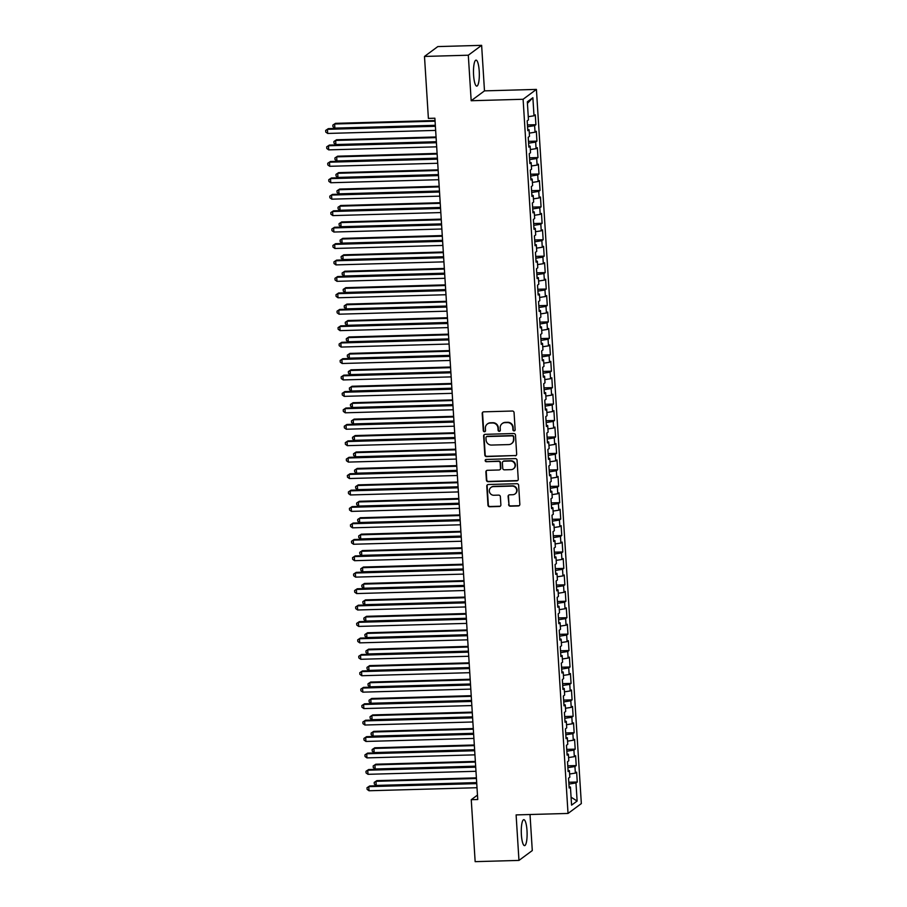 <?xml version="1.0" encoding="UTF-8"?>
<svg xmlns="http://www.w3.org/2000/svg" width="907" height="907" viewBox="0 0 907 907"><rect width="100%" height="100%" fill="white"/><g stroke="black" fill="none" stroke-linecap="round" stroke-linejoin="round"><path stroke-width="1.36" d="M514.099 430.904A1.145 1.1 -126.5 0 0 515.142 429.737L514.065 412.606A1.633 1.576 -126.5 0 0 512.364 411.03L483.703 411.835A1.633 1.576 -126.5 0 0 482.207 413.501L483.284 430.632A1.145 1.1 -126.5 0 0 485.086 431.528A1.145 1.1 -126.5 0 0 485.517 430.576L485.381 428.353A5.227 5.034 -126.5 0 1 490.143 423.047L492.535 422.979A5.227 5.034 -126.5 0 1 497.954 428.002L498.102 430.224A1.145 1.1 -126.5 0 0 499.893 431.108A1.145 1.1 -126.5 0 0 500.324 430.156L500.188 427.934A5.227 5.034 -126.5 0 1 504.961 422.639L507.353 422.571A5.227 5.034 -126.5 0 1 512.772 427.582L512.909 429.805A1.145 1.1 -126.5 0 0 514.099 430.904M502.172 423.592L502.535 423.32A5.227 5.034 -126.5 0 1 505.324 422.367L507.705 422.299A5.227 5.034 -126.5 0 1 513.135 427.322L513.271 429.533A1.145 1.1 -126.5 0 0 514.87 430.542M483.012 412.016A1.633 1.576 -126.5 0 0 482.569 413.229L483.646 430.372A1.145 1.1 -126.5 0 0 485.245 431.369M487.365 424.011L487.717 423.739A5.227 5.034 -126.5 0 1 490.506 422.787L492.898 422.719A5.227 5.034 -126.5 0 1 498.317 427.73L498.453 429.952A1.145 1.1 -126.5 0 0 500.063 430.961M527.001 830.574A12.993 2.902 88.4 0 0 523.827 819.667A12.993 2.902 88.4 0 0 521.378 834.723A12.993 2.902 88.4 0 0 524.552 845.63A12.993 2.902 88.4 0 0 527.001 830.574M479.213 71.041A12.993 2.902 88.4 0 0 476.039 60.134A12.993 2.902 88.4 0 0 473.59 75.202A12.993 2.902 88.4 0 0 476.765 86.108A12.993 2.902 88.4 0 0 479.213 71.041M508.6 504.621A1.633 1.576 -126.5 0 0 510.301 506.185L518.339 505.959A1.633 1.576 -126.5 0 0 519.836 504.303L518.634 485.268A1.633 1.576 -126.5 0 0 516.945 483.703L488.272 484.508A1.633 1.576 -126.5 0 0 486.776 486.163L487.977 505.199A1.633 1.576 -126.5 0 0 489.667 506.764L499.383 506.491A1.633 1.576 -126.5 0 0 500.879 504.836L500.369 496.685A1.633 1.576 -126.5 0 0 498.669 495.12L493.85 495.256A4.376 4.206 -126.5 0 1 490.982 487.422A4.376 4.206 -126.5 0 1 493.306 486.628L512.183 486.095A4.376 4.206 -126.5 0 1 515.063 493.93A4.376 4.206 -126.5 0 1 512.727 494.723L509.587 494.814A1.633 1.576 -126.5 0 0 508.09 496.469L508.963 504.349A1.633 1.576 -126.5 0 0 510.652 505.913L518.702 505.698A1.633 1.576 -126.5 0 0 519.382 505.516M477.751 799.521L434.884 118.205L428.387 118.398L424.487 56.438L468.307 55.214L471.175 100.734L523.101 99.271L568.031 813.443L516.106 814.905L518.963 860.414L475.155 861.65L471.255 799.702L477.751 799.521M515.187 455.79A1.633 1.576 -126.5 0 0 516.673 454.135L515.482 435.099A1.633 1.576 -126.5 0 0 513.781 433.535L485.109 434.34A1.633 1.576 -126.5 0 0 483.624 435.995L484.826 455.031A1.633 1.576 -126.5 0 0 486.515 456.595L515.55 455.529A1.633 1.576 -126.5 0 0 516.23 455.348M517.058 460.189L518.248 479.225A1.633 1.576 -126.5 0 1 516.763 480.88L488.091 481.685A1.633 1.576 -126.5 0 1 486.401 480.109L485.88 471.969A1.633 1.576 -126.5 0 1 487.376 470.314L499.009 469.985A1.633 1.576 -126.5 0 0 500.494 468.329L500.154 462.921A1.633 1.576 -126.5 0 0 498.465 461.357L486.356 461.697A1.145 1.1 -126.5 0 1 485.608 459.645A1.145 1.1 -126.5 0 1 486.209 459.441L515.357 458.613A1.633 1.576 -126.5 0 1 517.058 460.189M523.101 99.271L536.411 89.408L581.342 803.579L568.031 813.443M527.443 124.939L535.901 124.701L535.289 114.838L534.008 115.79L532.874 97.707L527.33 101.811L528.464 119.894L527.182 120.835L527.806 130.699L529.087 129.746L529.495 136.322L528.214 137.274L528.838 147.127L530.119 146.186L530.527 152.761L529.257 153.702L529.869 163.566L531.151 162.614L531.57 169.19L530.289 170.131L530.912 179.994L532.182 179.053L532.602 185.618L531.321 186.57L531.944 196.422L533.214 195.481L533.633 202.057L532.352 202.998L532.976 212.862L534.257 211.909L534.665 218.485L533.384 219.437L534.008 229.29L535.289 228.349L535.697 234.924L534.427 235.865L535.039 245.729L536.32 244.777L536.729 251.352L535.459 252.305L536.071 262.157L537.352 261.216L537.772 267.792L536.49 268.733L537.114 278.596L538.384 277.644L538.803 284.22L537.522 285.161L538.146 295.024L539.427 294.083L539.835 300.648L538.554 301.6L539.177 311.452L540.459 310.511L540.867 317.087L539.597 318.028L540.209 327.892L541.49 326.939L541.898 333.515L540.629 334.468L541.241 344.32L542.522 343.379L542.942 349.955L541.66 350.896L542.284 360.759L543.554 359.807L543.973 366.383L542.692 367.324L543.316 377.187L544.597 376.246L545.005 382.811L543.724 383.763L544.347 393.627L545.629 392.674L546.037 399.25L544.756 400.191L545.379 410.055L546.66 409.114L547.068 415.678L545.799 416.63L546.411 426.483L547.692 425.542L548.111 432.117L546.83 433.058L547.454 442.922L548.724 441.97L549.143 448.546L547.862 449.498L548.486 459.35L549.755 458.409L550.175 464.985L548.894 465.926L549.517 475.79L550.798 474.837L551.207 481.413L549.925 482.354L550.549 492.218L551.83 491.277L552.238 497.841L550.968 498.793L551.581 508.657L552.862 507.705L553.281 514.28L552 515.221L552.624 525.085L553.894 524.144L554.313 530.708L553.032 531.661L553.655 541.513L554.925 540.572L555.345 547.148L554.064 548.089L554.687 557.952L555.968 557L556.376 563.576L555.095 564.528L555.719 574.38L557 573.439L557.408 580.015L556.138 580.956L556.751 590.82L558.032 589.867L558.44 596.443L557.17 597.384L557.782 607.248L559.063 606.307L559.483 612.871L558.202 613.824L558.825 623.687L560.095 622.735L560.515 629.311L559.234 630.252L559.857 640.115L561.138 639.174L561.546 645.739L560.265 646.691L560.889 656.543L562.17 655.602L562.578 662.178L561.308 663.119L561.921 672.983L563.202 672.03L563.61 678.606L562.34 679.558L562.952 689.411L564.233 688.47L564.653 695.045L563.372 695.986L563.995 705.85L565.265 704.898L565.685 711.473L564.403 712.414L565.027 722.278L566.308 721.337L566.716 727.902L565.435 728.854L566.059 738.706L567.34 737.765L567.748 744.341L566.467 745.282L567.09 755.146L568.372 754.193L568.78 760.769L567.51 761.721L568.122 771.574L569.403 770.633L569.823 777.208L568.542 778.149L569.165 788.013L570.435 787.061L569.086 786.822M535.901 124.701L534.631 125.642L535.039 132.218L529.291 133.125M528.475 141.367L536.933 141.129L536.32 131.277L535.039 132.218M536.933 141.129L535.663 142.082L536.071 148.657L530.334 149.553M529.507 157.807L537.976 157.569L537.352 147.705L536.071 148.657M537.976 157.569L536.695 158.51L537.103 165.085L531.366 165.992M530.55 174.235L539.007 173.997L538.384 164.144L537.103 165.085M539.007 173.997L537.726 174.949L538.146 181.513L532.398 182.42M531.581 190.674L540.039 190.436L539.416 180.572L538.146 181.513M540.039 190.436L538.758 191.377L539.177 197.953L533.429 198.86M532.613 207.102L541.071 206.864L540.459 197L539.177 197.953M541.071 206.864L539.801 207.816L540.209 214.381L534.461 215.288M533.645 223.53L542.103 223.303L541.49 213.44L540.209 214.381M542.103 223.303L540.833 224.244L541.241 230.82L535.504 231.716M534.677 239.97L543.146 239.731L542.522 229.868L541.241 230.82M543.146 239.731L541.864 240.672L542.273 247.248L536.536 248.155M535.72 256.398L544.177 256.159L543.554 246.307L542.273 247.248M544.177 256.159L542.896 257.112L543.316 263.688L537.568 264.583M536.751 272.837L545.209 272.599L544.585 262.735L543.316 263.688M545.209 272.599L543.928 273.54L544.347 280.116L538.599 281.023M537.783 289.265L546.241 289.027L545.617 279.175L544.347 280.116M546.241 289.027L544.971 289.979L545.379 296.544L539.631 297.451M538.815 305.704L547.272 305.466L546.66 295.603L545.379 296.544M547.272 305.466L546.003 306.407L546.411 312.983L540.663 313.89M539.846 322.132L548.316 321.894L547.692 312.031L546.411 312.983M548.316 321.894L547.034 322.835L547.443 329.411L541.706 330.318M540.878 338.56L549.347 338.322L548.724 328.47L547.443 329.411M549.347 338.322L548.066 339.275L548.486 345.85L542.737 346.746M541.921 355L550.379 354.762L549.755 344.898L548.486 345.85M550.379 354.762L549.098 355.703L549.517 362.278L543.769 363.185M542.953 371.428L551.411 371.19L550.787 361.337L549.517 362.278M551.411 371.19L550.13 372.142L550.549 378.718L544.801 379.614M543.985 387.867L552.442 387.629L551.83 377.765L550.549 378.718M552.442 387.629L551.173 388.57L551.581 395.146L545.833 396.053M545.016 404.295L553.485 404.057L552.862 394.205L551.581 395.146M553.485 404.057L552.204 405.01L552.612 411.574L546.876 412.481M546.048 420.735L554.517 420.497L553.894 410.633L552.612 411.574M554.517 420.497L553.236 421.438L553.644 428.013L547.907 428.92M547.091 437.163L555.549 436.925L554.925 427.061L553.644 428.013M555.549 436.925L554.268 437.866L554.687 444.441L548.939 445.348M548.123 453.591L556.581 453.353L555.957 443.5L554.687 444.441M556.581 453.353L555.299 454.305L555.719 460.881L549.971 461.776M549.154 470.03L557.612 469.792L557 459.928L555.719 460.881M557.612 469.792L556.342 470.733L556.751 477.309L551.003 478.216M550.186 486.458L558.644 486.22L558.032 476.368L556.751 477.309M558.644 486.22L557.374 487.172L557.782 493.748L552.046 494.644M551.218 502.897L559.687 502.659L559.063 492.796L557.782 493.748M559.687 502.659L558.406 503.6L558.814 510.176L553.077 511.083M552.261 519.326L560.719 519.087L560.095 509.235L558.814 510.176M560.719 519.087L559.438 520.04L559.857 526.604L554.109 527.511M553.293 535.765L561.75 535.527L561.127 525.663L559.857 526.604M561.75 535.527L560.469 536.468L560.889 543.044L555.141 543.951M554.324 552.193L562.782 551.955L562.17 542.091L560.889 543.044M562.782 551.955L561.512 552.896L561.921 559.472L556.172 560.379M555.356 568.621L563.814 568.383L563.202 558.531L561.921 559.472M563.814 568.383L562.544 569.335L562.952 575.911L557.215 576.807M556.388 585.06L564.857 584.822L564.233 574.959L562.952 575.911M564.857 584.822L563.576 585.763L563.984 592.339L558.247 593.246M557.431 601.488L565.889 601.25L565.265 591.398L563.984 592.339M565.889 601.25L564.608 602.203L565.027 608.767L559.279 609.674M558.463 617.928L566.92 617.69L566.297 607.826L565.027 608.767M566.92 617.69L565.639 618.631L566.059 625.206L560.311 626.113M559.494 634.356L567.952 634.118L567.328 624.254L566.059 625.206M567.952 634.118L566.671 635.07L567.09 641.634L561.342 642.541M560.526 650.795L568.984 650.557L568.372 640.693L567.09 641.634M568.984 650.557L567.714 651.498L568.122 658.074L562.374 658.981M561.558 667.223L570.027 666.985L569.403 657.122L568.122 658.074M570.027 666.985L568.746 667.926L569.154 674.502L563.417 675.409M562.589 683.651L571.059 683.413L570.435 673.561L569.154 674.502M571.059 683.413L569.777 684.366L570.197 690.941L564.449 691.837M563.632 700.091L572.09 699.853L571.467 689.989L570.197 690.941M572.09 699.853L570.809 700.794L571.229 707.369L565.48 708.276M564.664 716.519L573.122 716.281L572.498 706.428L571.229 707.369M573.122 716.281L571.841 717.233L572.26 723.797L566.512 724.704M565.696 732.958L574.154 732.72L573.541 722.856L572.26 723.797M574.154 732.72L572.884 733.661L573.292 740.237L567.544 741.144M566.728 749.386L575.197 749.148L574.573 739.284L573.292 740.237M575.197 749.148L573.916 750.1L574.324 756.665L568.587 757.572M567.759 765.814L576.228 765.587L575.605 755.724L574.324 756.665M576.228 765.587L574.947 766.528L575.355 773.104L569.619 774M568.802 782.253L577.26 782.015L576.637 772.152L575.355 773.104M577.26 782.015L575.979 782.956L577.124 801.04L571.58 805.144L570.435 787.061M569.403 770.633L568.054 770.394M575.979 782.956L568.916 784.079M577.124 801.04L571.07 797.185M568.372 754.193L567.022 753.966M574.947 766.528L567.884 767.639M567.34 737.765L565.979 737.527M573.916 750.1L566.841 751.211M566.308 721.337L564.948 721.099M572.884 733.661L565.809 734.772M565.265 704.898L563.916 704.66M571.841 717.233L564.778 718.344M564.233 688.47L562.884 688.232M570.809 700.794L563.746 701.905M563.202 672.03L561.852 671.804M569.777 684.366L562.714 685.477M562.17 655.602L560.809 655.364M568.746 667.926L561.671 669.049M561.138 639.174L559.778 638.936M567.714 651.498L560.639 652.609M560.095 622.735L558.746 622.497M566.671 635.07L559.608 636.181M559.063 606.307L557.714 606.069M565.639 618.631L558.576 619.742M558.032 589.867L556.683 589.629M564.608 602.203L557.544 603.314M557 573.439L555.651 573.201M563.576 585.763L556.501 586.874M555.968 557L554.608 556.773M562.544 569.335L555.469 570.446M554.925 540.572L553.576 540.334M561.512 552.896L554.438 554.018M553.894 524.144L552.544 523.906M560.469 536.468L553.406 537.579M552.862 507.705L551.513 507.467M559.438 520.04L552.374 521.151M551.83 491.277L550.481 491.038M558.406 503.6L551.331 504.711M550.798 474.837L549.438 474.599M557.374 487.172L550.3 488.283M549.755 458.409L548.406 458.171M556.342 470.733L549.268 471.844M548.724 441.97L547.375 441.743M555.299 454.305L548.236 455.416M547.692 425.542L546.343 425.304M554.268 437.866L547.204 438.988M546.66 409.114L545.311 408.876M553.236 421.438L546.173 422.549M545.629 392.674L544.268 392.436M552.204 405.01L545.13 406.121M544.597 376.246L543.236 376.008M551.173 388.57L544.098 389.681M543.554 359.807L542.205 359.569M550.13 372.142L543.066 373.253M542.522 343.379L541.173 343.141M549.098 355.703L542.035 356.814M541.49 326.939L540.141 326.713M548.066 339.275L541.003 340.386M540.459 310.511L539.098 310.273M547.034 322.835L539.96 323.958M539.427 294.083L538.066 293.845M546.003 306.407L538.928 307.518M538.384 277.644L537.035 277.406M544.971 289.979L537.896 291.09M537.352 261.216L536.003 260.978M543.928 273.54L536.865 274.651M536.32 244.777L534.971 244.539M542.896 257.112L535.833 258.223M535.289 228.349L533.94 228.111M541.864 240.672L534.79 241.795M534.257 211.909L532.897 211.682M540.833 224.244L533.758 225.355M533.214 195.481L531.865 195.243M539.801 207.816L532.726 208.927M532.182 179.053L530.833 178.815M538.758 191.377L531.695 192.488M531.151 162.614L529.801 162.376M537.726 174.949L530.663 176.06M530.119 146.186L528.77 145.948M536.695 158.51L529.62 159.621M529.087 129.746L527.727 129.508M535.663 142.082L528.588 143.193M534.631 125.642L527.557 126.765M477.467 795.099L471.255 799.702M518.963 860.414L532.284 850.562L530.017 814.509M471.175 100.734L484.485 90.87L481.628 45.35L468.307 55.214M481.628 45.35L437.809 46.586L424.487 56.438M484.485 90.87L536.411 89.408M532.874 97.707L527.42 103.375M534.008 115.79L528.259 116.686M484.429 434.521A1.633 1.576 -126.5 0 0 483.987 435.734L485.177 454.77A1.633 1.576 -126.5 0 0 486.878 456.334L515.55 455.529M513.362 436.936A1.145 1.1 -126.5 0 0 512.172 435.848L487.002 436.55A1.145 1.1 -126.5 0 0 485.959 437.707L486.107 440.054A5.227 5.034 -126.5 0 0 491.537 445.065L508.736 444.589A5.227 5.034 -126.5 0 0 513.509 439.283L513.725 436.675A1.145 1.1 -126.5 0 0 512.534 435.575L512.172 435.848M486.401 436.755L486.753 436.494A1.145 1.1 -126.5 0 1 487.365 436.278L512.534 435.575M511.525 443.625L511.888 443.364A5.227 5.034 -126.5 0 0 513.872 439.011L513.509 439.283M513.725 436.675L513.872 439.011M486.696 470.495A1.633 1.576 -126.5 0 0 486.243 471.697L486.753 479.848A1.633 1.576 -126.5 0 0 488.454 481.413L517.126 480.608A1.633 1.576 -126.5 0 0 517.806 480.427M499.87 469.69L500.233 469.418A1.633 1.576 -126.5 0 0 500.857 468.057L500.517 462.661A1.633 1.576 -126.5 0 0 498.816 461.085L486.356 461.697M485.801 459.532A1.145 1.1 -126.5 0 0 486.719 461.425M511.072 469.645A4.376 4.206 -126.5 0 0 514.791 463.953A4.376 4.206 -126.5 0 0 510.528 461.017L503.873 461.198A1.633 1.576 -126.5 0 0 502.387 462.865L502.727 468.261A1.633 1.576 -126.5 0 0 504.417 469.837L511.072 469.645M513.396 468.84L513.759 468.579A4.376 4.206 -126.5 0 0 510.89 460.745L510.528 461.017M503.011 461.504L503.362 461.232A1.633 1.576 -126.5 0 1 504.235 460.937L510.89 460.745M508.895 494.995A1.633 1.576 -126.5 0 0 508.453 496.208L508.963 504.349M515.063 493.93L515.414 493.657A4.376 4.206 -126.5 0 0 512.546 485.835L512.183 486.095M490.982 487.422L491.345 487.161A4.376 4.206 -126.5 0 1 493.669 486.356L512.546 485.835M487.592 484.689A1.633 1.576 -126.5 0 0 487.138 485.891L488.34 504.927A1.633 1.576 -126.5 0 0 490.029 506.503L499.746 506.231A1.633 1.576 -126.5 0 0 500.426 506.049M435.031 120.54L335.511 123.329L334.615 123.998L334.876 128.114L435.326 125.291M435.065 121.175L334.615 123.998L332.846 125.087L335.511 123.329M334.876 128.114L332.96 126.731L332.846 125.087M435.349 125.654L328.311 128.658L327.416 129.327L435.394 126.3M327.676 133.442L325.76 132.071L325.658 130.427L327.416 129.327L327.676 133.442L435.643 130.404M325.658 130.427L328.311 128.658M436.063 136.968L336.542 139.769L335.647 140.438L335.907 144.542L436.358 141.719M436.097 137.615L335.647 140.438L333.889 141.526L336.542 139.769M335.907 144.542L333.991 143.17L333.889 141.526M437.095 153.408L337.585 156.197L336.678 156.866L336.939 160.97L437.389 158.147M437.14 154.043L336.678 156.866L334.921 157.954L337.585 156.197M336.939 160.97L335.023 159.598L334.921 157.954M436.38 142.093L329.343 145.097L328.447 145.766L436.426 142.728M328.708 149.87L326.792 148.499L326.69 146.855L328.447 145.766L328.708 149.87L436.686 146.832M326.69 146.855L329.343 145.097M437.412 158.521L330.386 161.525L329.479 162.194L437.457 159.167M329.74 166.298L327.824 164.927L327.722 163.283L329.479 162.194L329.74 166.298L437.718 163.271M327.722 163.283L330.386 161.525M438.126 169.836L338.617 172.636L337.71 173.294L337.971 177.409L438.432 174.586M438.172 170.482L337.71 173.294L335.953 174.393L338.617 172.636M337.971 177.409L336.055 176.037L335.953 174.393M439.158 186.275L339.649 189.064L338.753 189.733L339.003 193.837L439.464 191.014M439.203 186.91L338.753 189.733L336.985 190.821L339.649 189.064M339.003 193.837L337.087 192.465L336.985 190.821M438.455 174.96L331.418 177.965L330.511 178.634L438.489 175.595M330.772 182.738L328.856 181.366L328.753 179.722L330.511 178.634L330.772 182.738L438.75 179.699M328.753 179.722L331.418 177.965M439.487 191.388L332.45 194.393L331.554 195.062L439.521 192.023M331.803 199.166L329.887 197.794L329.785 196.15L331.554 195.062L331.803 199.166L439.782 196.139M329.785 196.15L332.45 194.393M440.201 202.703L340.681 205.504L339.785 206.161L340.046 210.277L440.496 207.454M440.235 203.338L339.785 206.161L338.016 207.261L340.681 205.504M340.046 210.277L338.13 208.905L338.016 207.261M440.519 207.816L333.481 210.832L332.586 211.49L440.564 208.463M332.846 215.605L330.93 214.233L330.817 212.589L332.586 211.49L332.846 215.605L440.813 212.567M330.817 212.589L333.481 210.832M441.233 219.131L341.712 221.932L340.817 222.6L341.077 226.705L441.528 223.882M441.267 219.777L340.817 222.6L339.059 223.689L341.712 221.932M341.077 226.705L339.161 225.333L339.059 223.689M441.55 224.256L334.513 227.26L333.617 227.929L441.596 224.891M333.878 232.033L331.962 230.661L331.86 229.018L333.617 227.929L333.878 232.033L441.856 229.006M331.86 229.018L334.513 227.26M442.265 235.571L342.755 238.36L341.848 239.029L342.109 243.144L442.559 240.321M442.31 236.205L341.848 239.029L340.091 240.117L342.755 238.36M342.109 243.144L340.193 241.761L340.091 240.117M442.582 240.684L335.556 243.688L334.649 244.357L442.627 241.33M334.91 248.473L332.994 247.089L332.892 245.457L334.649 244.357L334.91 248.473L442.888 245.434M332.892 245.457L335.556 243.688M443.296 251.999L343.787 254.799L342.88 255.468L343.141 259.572L443.602 256.749M443.342 252.645L342.88 255.468L341.123 256.556L343.787 254.799M343.141 259.572L341.225 258.2L341.123 256.556M443.625 257.123L336.588 260.128L335.681 260.797L443.659 257.758M335.941 264.901L334.025 263.529L333.923 261.885L335.681 260.797L335.941 264.901L443.92 261.862M333.923 261.885L336.588 260.128M444.328 268.438L344.819 271.227L343.923 271.896L344.172 276L444.634 273.177M444.373 269.073L343.923 271.896L342.154 272.984L344.819 271.227M344.172 276L342.256 274.628L342.154 272.984M444.657 273.551L337.619 276.556L336.724 277.225L444.691 274.197M336.973 281.329L335.057 279.957L334.955 278.313L336.724 277.225L336.973 281.329L444.952 278.302M334.955 278.313L337.619 276.556M445.371 284.866L345.85 287.666L344.955 288.324L345.216 292.439L445.666 289.616M445.405 285.512L344.955 288.324L343.186 289.424L345.85 287.666M345.216 292.439L343.3 291.068L343.186 289.424M445.688 289.991L338.651 292.995L337.755 293.664L445.734 290.625M338.016 297.768L336.1 296.396L335.987 294.752L337.755 293.664L338.016 297.768L445.983 294.73M335.987 294.752L338.651 292.995M446.403 301.305L346.882 304.094L345.986 304.763L346.247 308.868L446.697 306.044M446.437 301.94L345.986 304.763L344.229 305.852L346.882 304.094M346.247 308.868L344.331 307.496L344.229 305.852M446.72 306.419L339.683 309.423L338.787 310.092L446.766 307.054M339.048 314.196L337.132 312.824L337.03 311.18L338.787 310.092L339.048 314.196L447.026 311.169M337.03 311.18L339.683 309.423M447.434 317.733L347.925 320.534L347.018 321.191L347.279 325.307L447.729 322.484M447.48 318.368L347.018 321.191L345.261 322.291L347.925 320.534M347.279 325.307L345.363 323.935L345.261 322.291M447.752 322.847L340.726 325.862L339.819 326.52L447.797 323.493M340.08 330.636L338.164 329.264L338.062 327.62L339.819 326.52L340.08 330.636L448.058 327.597M338.062 327.62L340.726 325.862M448.466 334.161L348.957 336.962L348.05 337.631L348.311 341.735L448.772 338.912M448.512 334.808L348.05 337.631L346.293 338.719L348.957 336.962M348.311 341.735L346.395 340.363L346.293 338.719M448.795 339.286L341.758 342.29L340.851 342.959L448.829 339.921M341.111 347.064L339.195 345.692L339.093 344.048L340.851 342.959L341.111 347.064L449.09 344.036M339.093 344.048L341.758 342.29M449.498 350.601L349.989 353.39L349.093 354.059L349.342 358.163L449.804 355.351M449.543 351.236L349.093 354.059L347.324 355.147L349.989 353.39M349.342 358.163L347.426 356.791L347.324 355.147M449.827 355.714L342.789 358.719L341.894 359.387L449.861 356.36M342.143 363.503L340.227 362.12L340.125 360.487L341.894 359.387L342.143 363.503L450.121 360.464M340.125 360.487L342.789 358.719M450.541 367.029L351.02 369.829L350.125 370.498L350.385 374.602L450.836 371.779M450.575 367.675L350.125 370.498L348.356 371.587L351.02 369.829M350.385 374.602L348.458 373.231L348.356 371.587M450.858 372.153L343.821 375.158L342.925 375.827L450.904 372.788M343.186 379.931L341.259 378.559L341.157 376.915L342.925 375.827L343.186 379.931L451.153 376.893M341.157 376.915L343.821 375.158M451.573 383.468L352.052 386.257L351.156 386.926L351.417 391.03L451.867 388.207M451.607 384.103L351.156 386.926L349.399 388.015L352.052 386.257M351.417 391.03L349.501 389.659L349.399 388.015M451.89 388.581L344.853 391.586L343.957 392.255L451.935 389.216M344.218 396.359L342.302 394.987L342.2 393.343L343.957 392.255L344.218 396.359L452.196 393.332M342.2 393.343L344.853 391.586M452.604 399.896L353.095 402.697L352.188 403.354L352.449 407.47L452.899 404.647M452.638 400.531L352.188 403.354L350.431 404.454L353.095 402.697M352.449 407.47L350.533 406.098L350.431 404.454M452.922 405.01L345.896 408.025L344.989 408.683L452.967 405.656M345.25 412.798L343.334 411.427L343.231 409.783L344.989 408.683L345.25 412.798L453.228 409.76M343.231 409.783L345.896 408.025M453.636 416.324L354.127 419.125L353.22 419.794L353.481 423.898L453.931 421.075M453.681 416.971L353.22 419.794L351.463 420.882L354.127 419.125M353.481 423.898L351.565 422.526L351.463 420.882M453.965 421.449L346.928 424.453L346.02 425.122L453.999 422.084M346.281 429.226L344.365 427.855L344.263 426.211L346.02 425.122L346.281 429.226L454.26 426.199M344.263 426.211L346.928 424.453M454.668 432.764L355.159 435.564L354.263 436.222L354.512 440.337L454.974 437.514M454.713 433.399L354.263 436.222L352.494 437.321L355.159 435.564M354.512 440.337L352.596 438.965L352.494 437.321M454.997 437.877L347.959 440.893L347.064 441.55L455.031 438.523M347.313 445.666L345.397 444.294L345.295 442.65L347.064 441.55L347.313 445.666L455.291 442.627M345.295 442.65L347.959 440.893M455.711 449.192L356.19 451.992L355.295 452.661L355.555 456.765L456.006 453.942M455.745 449.838L355.295 452.661L353.526 453.749L356.19 451.992M355.555 456.765L353.628 455.393L353.526 453.749M456.028 454.316L348.991 457.321L348.095 457.99L456.062 454.951M348.356 462.094L346.429 460.722L346.327 459.078L348.095 457.99L348.356 462.094L456.323 459.067M346.327 459.078L348.991 457.321M456.743 465.631L357.222 468.42L356.326 469.089L356.587 473.193L457.037 470.382M456.777 466.266L356.326 469.089L354.558 470.177L357.222 468.42M356.587 473.193L354.671 471.821L354.558 470.177M457.06 470.744L350.023 473.749L349.127 474.418L457.105 471.391M349.388 478.533L347.472 477.15L347.358 475.506L349.127 474.418L349.388 478.533L457.355 475.495M347.358 475.506L350.023 473.749M457.774 482.059L358.254 484.86L357.358 485.528L357.619 489.633L458.069 486.81M457.808 482.705L357.358 485.528L355.601 486.617L358.254 484.86M357.619 489.633L355.703 488.261L355.601 486.617M458.092 487.184L351.054 490.188L350.159 490.857L458.137 487.819M350.419 494.961L348.503 493.589L348.401 491.945L350.159 490.857L350.419 494.961L458.398 491.923M348.401 491.945L351.054 490.188M458.806 498.499L359.297 501.288L358.39 501.956L358.65 506.061L459.101 503.238M458.851 499.133L358.39 501.956L356.632 503.045L359.297 501.288M358.65 506.061L356.734 504.689L356.632 503.045M459.838 514.927L360.328 517.727L359.421 518.385L359.682 522.5L460.144 519.677M459.883 515.561L359.421 518.385L357.664 519.484L360.328 517.727M359.682 522.5L357.766 521.128L357.664 519.484M460.869 531.355L361.36 534.155L360.464 534.824L360.714 538.928L461.175 536.105M460.915 532.001L360.464 534.824L358.696 535.912L361.36 534.155M360.714 538.928L358.798 537.556L358.696 535.912M461.912 547.794L362.392 550.583L361.496 551.252L361.757 555.367L462.207 552.544M461.946 548.429L361.496 551.252L359.728 552.352L362.392 550.583M361.757 555.367L359.841 553.984L359.728 552.352M462.944 564.222L363.424 567.022L362.528 567.691L362.789 571.795L463.239 568.972M462.978 564.868L362.528 567.691L360.771 568.78L363.424 567.022M362.789 571.795L360.873 570.424L360.771 568.78M463.976 580.661L364.467 583.45L363.56 584.119L363.82 588.224L464.271 585.412M464.021 581.296L363.56 584.119L361.802 585.208L364.467 583.45M363.82 588.224L361.904 586.852L361.802 585.208M465.008 597.089L365.498 599.89L364.591 600.559L364.852 604.663L465.314 601.84M465.053 597.736L364.591 600.559L362.834 601.647L365.498 599.89M364.852 604.663L362.936 603.291L362.834 601.647M459.123 503.612L352.097 506.616L351.19 507.285L459.169 504.247M351.451 511.389L349.535 510.017L349.433 508.373L351.19 507.285L351.451 511.389L459.43 508.362M349.433 508.373L352.097 506.616M460.166 520.04L353.129 523.056L352.222 523.713L460.2 520.686M352.483 527.829L350.567 526.457L350.465 524.813L352.222 523.713L352.483 527.829L460.461 524.79M350.465 524.813L353.129 523.056M461.198 536.479L354.161 539.484L353.265 540.153L461.232 537.114M353.515 544.257L351.599 542.885L351.497 541.241L353.265 540.153L353.515 544.257L461.493 541.23M351.497 541.241L354.161 539.484M462.23 552.907L355.193 555.923L354.297 556.581L462.275 553.553M354.558 560.696L352.642 559.324L352.528 557.68L354.297 556.581L354.558 560.696L462.525 557.658M352.528 557.68L355.193 555.923M463.262 569.347L356.224 572.351L355.329 573.02L463.307 569.981M355.589 577.124L353.673 575.752L353.571 574.108L355.329 573.02L355.589 577.124L463.568 574.097M353.571 574.108L356.224 572.351M464.293 585.775L357.267 588.779L356.36 589.448L464.339 586.421M356.621 593.563L354.705 592.18L354.603 590.536L356.36 589.448L356.621 593.563L464.599 590.525M354.603 590.536L357.267 588.779M465.336 602.214L358.299 605.218L357.392 605.887L465.37 602.849M357.653 609.992L355.737 608.62L355.635 606.976L357.392 605.887L357.653 609.992L465.631 606.953M355.635 606.976L358.299 605.218M466.039 613.529L366.53 616.318L365.634 616.987L365.884 621.091L466.345 618.268M466.085 614.164L365.634 616.987L363.866 618.075L366.53 616.318M365.884 621.091L363.968 619.719L363.866 618.075M466.368 618.642L359.331 621.646L358.435 622.315L466.402 619.277M358.684 626.42L356.768 625.048L356.666 623.404L358.435 622.315L358.684 626.42L466.663 623.392M356.666 623.404L359.331 621.646M467.082 629.957L367.562 632.757L366.666 633.415L366.927 637.53L467.377 634.707M467.116 630.592L366.666 633.415L364.897 634.515L367.562 632.757M366.927 637.53L364.999 636.158L364.897 634.515M467.4 635.07L360.362 638.086L359.467 638.743L467.445 635.716M359.728 642.859L357.812 641.487L357.698 639.843L359.467 638.743L359.728 642.859L467.695 639.82M357.698 639.843L360.362 638.086M468.114 646.385L368.593 649.185L367.698 649.854L367.959 653.958L468.409 651.135M468.148 647.031L367.698 649.854L365.94 650.943L368.593 649.185M367.959 653.958L366.043 652.587L365.94 650.943M468.431 651.509L361.394 654.514L360.498 655.183L468.477 652.144M360.759 659.287L358.843 657.915L358.741 656.271L360.498 655.183L360.759 659.287L468.738 656.26M358.741 656.271L361.394 654.514M469.146 662.824L369.637 665.613L368.73 666.282L368.99 670.398L469.441 667.575M469.191 663.459L368.73 666.282L366.972 667.382L369.637 665.613M368.99 670.398L367.074 669.015L366.972 667.382M469.463 667.937L362.437 670.953L361.53 671.611L469.509 668.584M361.791 675.726L359.875 674.354L359.773 672.711L361.53 671.611L361.791 675.726L469.769 672.688M359.773 672.711L362.437 670.953M470.177 679.252L370.668 682.053L369.761 682.722L370.022 686.826L470.484 684.003M470.223 679.899L369.761 682.722L368.004 683.81L370.668 682.053M370.022 686.826L368.106 685.454L368.004 683.81M470.506 684.377L363.469 687.381L362.562 688.05L470.54 685.012M362.823 692.154L360.907 690.783L360.805 689.139L362.562 688.05L362.823 692.154L470.801 689.116M360.805 689.139L363.469 687.381M471.209 695.692L371.7 698.481L370.804 699.15L371.054 703.254L471.515 700.431M471.255 696.327L370.804 699.15L369.036 700.238L371.7 698.481M371.054 703.254L369.138 701.882L369.036 700.238M471.538 700.805L364.501 703.809L363.605 704.478L471.572 701.451M363.854 708.582L361.938 707.211L361.836 705.567L363.605 704.478L363.854 708.582L471.833 705.555M361.836 705.567L364.501 703.809M472.252 712.12L372.732 714.92L371.836 715.578L372.097 719.693L472.547 716.87M472.286 712.766L371.836 715.578L370.067 716.677L372.732 714.92M372.097 719.693L370.169 718.321L370.067 716.677M472.57 717.244L365.532 720.249L364.637 720.918L472.615 717.879M364.897 725.022L362.97 723.65L362.868 722.006L364.637 720.918L364.897 725.022L472.864 721.983M362.868 722.006L365.532 720.249M473.284 728.559L373.763 731.348L372.868 732.017L373.128 736.121L473.579 733.298M473.318 729.194L372.868 732.017L371.11 733.105L373.763 731.348M373.128 736.121L371.212 734.749L371.11 733.105M473.601 733.672L366.564 736.677L365.668 737.346L473.647 734.307M365.929 741.45L364.013 740.078L363.911 738.434L365.668 737.346L365.929 741.45L473.896 738.423M363.911 738.434L366.564 736.677M474.316 744.987L374.795 747.787L373.899 748.445L374.16 752.561L474.61 749.738M474.35 745.622L373.899 748.445L372.142 749.545L374.795 747.787M374.16 752.561L372.244 751.189L372.142 749.545M474.633 750.1L367.607 753.116L366.7 753.774L474.678 750.747M366.961 757.889L365.045 756.517L364.943 754.873L366.7 753.774L366.961 757.889L474.939 754.851M364.943 754.873L367.607 753.116M475.347 761.415L375.838 764.216L374.931 764.884L375.192 768.989L475.642 766.166M475.393 762.061L374.931 764.884L373.174 765.973L375.838 764.216M375.192 768.989L373.276 767.617L373.174 765.973M475.676 766.54L368.639 769.544L367.732 770.213L475.71 767.175M367.993 774.317L366.077 772.945L365.975 771.301L367.732 770.213L367.993 774.317L475.971 771.29M365.975 771.301L368.639 769.544M476.379 777.855L376.87 780.644L375.974 781.312L376.224 785.428L476.685 782.605M476.424 778.489L375.974 781.312L374.206 782.401L376.87 780.644M376.224 785.428L374.308 784.045L374.206 782.401M476.708 782.968L369.671 785.972L368.775 786.641L476.742 783.614M369.024 790.757L367.108 789.373L367.006 787.741L368.775 786.641L369.024 790.757L477.003 787.718M367.006 787.741L369.671 785.972"/></g></svg>
